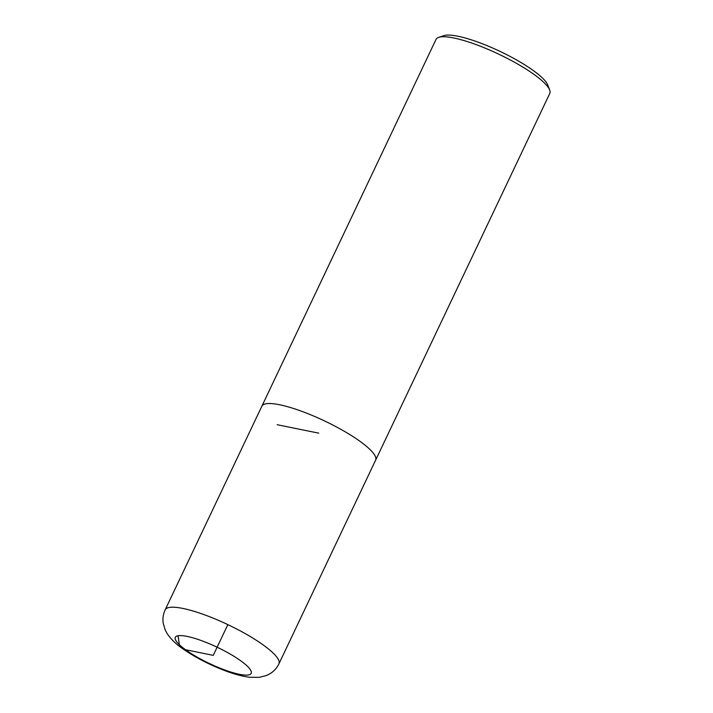 <?xml version="1.0" encoding="UTF-8"?>
<svg xmlns="http://www.w3.org/2000/svg" width="713" height="713" viewBox="0 0 713 713"><rect width="100%" height="100%" fill="white"/><g stroke="black" fill="none" stroke-linecap="round" stroke-linejoin="round"><path stroke-width="1.07" d="M375.475 460.464A62.967 13.52 -154.6 0 0 375.644 460.161L549.803 93.385A62.967 13.52 -154.6 0 0 549.687 90.043L547.736 84.972A58.929 12.656 -154.6 0 0 500.036 51.389A58.929 12.656 -154.6 0 0 443.869 35.65L438.718 37.343A62.967 13.52 -154.6 0 0 436.044 39.375L261.885 406.152A62.967 13.52 -154.6 0 0 261.76 406.463M549.687 90.043A62.967 13.52 -154.6 0 0 498.726 54.161A62.967 13.52 -154.6 0 0 438.718 37.343M375.644 460.161A62.967 13.52 -154.6 0 0 324.567 420.946A62.967 13.52 -154.6 0 0 261.885 406.152L165.175 609.829C163.179 614.187 162.519 618.643 163.197 623.215L165.3 630.221L167.198 633.679C170.96 639.169 175.888 644.008 181.984 648.197C194.596 657.092 209.123 664.65 225.566 670.888C234.336 674.186 242.286 676.298 249.425 677.234L259.167 677.35L266.359 675.541L269.799 673.83C273.774 671.468 276.813 668.143 278.926 663.848A62.967 13.52 -154.6 0 0 227.848 624.624A62.967 13.52 -154.6 0 0 165.175 609.829M278.926 663.848L375.626 460.152A62.94 13.52 -154.6 0 0 324.567 420.946A62.94 13.52 -154.6 0 0 261.903 406.16M227.848 624.624L213.258 655.354L185.505 649.721L179.418 645.292L178.107 635.764M277.152 424.707L318.764 433.156M185.505 649.721A41.978 9.011 -154.6 0 0 249.755 674.578A41.978 9.011 -154.6 0 0 204.506 641.771A41.978 9.011 -154.6 0 0 185.505 649.721"/></g></svg>
